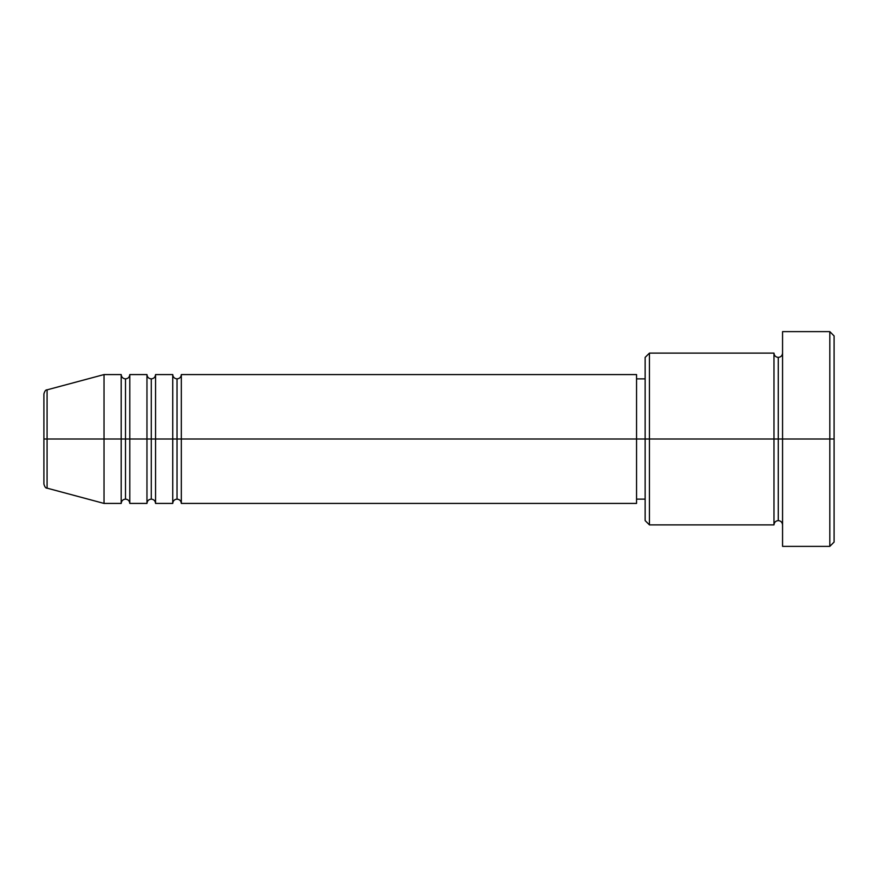 <?xml version="1.0" encoding="UTF-8"?>
<svg xmlns="http://www.w3.org/2000/svg" width="878" height="878" viewBox="0 0 878 878"><rect width="100%" height="100%" fill="white"/><g stroke="black" fill="none" stroke-linecap="round" stroke-linejoin="round"><path stroke-width="0.66" stroke-dasharray="4.39 3.29" d="M43.9 484.008L43.9 393.992L43.9 484.008M121.197 374.577L121.197 439L47.083 439L47.083 488.157L47.083 439L104.021 439L104.021 503.423L104.021 439L121.197 439L121.197 374.577L121.197 503.423M181.329 503.423L181.329 374.577L181.329 439L636.55 439L636.55 503.423L636.55 439L649.435 439L649.435 524.89L649.435 439L773.979 439L773.979 353.11L773.979 439L782.561 439L782.561 353.11L782.561 439L782.561 353.11L782.561 439L834.1 439L834.1 542.066L834.1 335.934L834.1 439L829.809 439L829.809 546.368L829.809 439L782.561 439L782.561 331.632L782.561 546.368L782.561 353.11L782.561 524.89L782.561 439L782.561 524.89L782.561 439L782.561 524.89L782.561 439L778.27 439L778.27 357.401L778.27 520.599L778.27 439L773.979 439L773.979 524.89M177.027 378.879L177.027 439L177.027 378.879M155.56 503.423L155.56 374.577L155.56 439L172.736 439L172.736 374.577L172.736 503.423M151.268 378.879L151.268 439L151.268 378.879M129.79 503.423L129.79 374.577L129.79 439L146.966 439L146.966 374.577L146.966 503.423M125.499 378.879L125.499 439L125.499 378.879M645.143 520.599L645.143 439L645.143 520.599M773.979 353.11L773.979 439L645.143 439L645.143 378.879L645.143 450.732L645.143 357.401L645.143 439L636.55 439L636.55 499.121L636.55 374.577L636.55 499.121L636.55 378.879L636.55 439L181.329 439L181.329 374.577M146.966 374.577L146.966 439L129.79 439L129.79 374.577M104.021 439L104.021 374.577L104.021 439M47.083 439L47.083 389.843L47.083 439M829.809 331.632L829.809 439L829.809 331.632M649.435 439L649.435 353.11L649.435 439M645.143 450.732L645.143 499.121L645.143 450.732M172.736 374.577L172.736 439L155.56 439L155.56 374.577M773.979 439L773.979 524.89L773.979 439M778.27 439L778.27 520.599L778.27 439M121.197 439L121.197 503.423L121.197 439M125.499 499.121L125.499 439L125.499 499.121M129.79 439L129.79 503.423L129.79 439M146.966 439L146.966 503.423L146.966 439M151.268 499.121L151.268 439L151.268 499.121M155.56 439L155.56 503.423L155.56 439M172.736 439L172.736 503.423L172.736 439M177.027 499.121L177.027 439L177.027 499.121M181.329 439L181.329 503.423L181.329 439"/><path stroke-width="1.32" d="M43.9 439L43.9 484.008L43.9 439L47.083 439L43.9 439L43.9 393.992L43.9 439M782.561 524.89C782.298 522.289 780.871 520.863 778.27 520.599C775.669 520.863 774.242 522.289 773.979 524.89L773.979 353.11L773.979 439L778.27 439L778.27 357.401L778.27 439L778.27 357.401L778.27 439L782.561 439L782.561 546.368L782.561 331.632L782.561 439L829.809 439L829.809 546.368L829.809 439L834.1 439L834.1 335.934L834.1 542.066L834.1 439L649.435 439L649.435 524.89L649.435 439L636.55 439L636.55 503.423L636.55 439L181.329 439L181.329 374.577L181.329 439L155.56 439L155.56 374.577L155.56 439L129.79 439L129.79 374.577L129.79 439L125.499 439L125.499 499.121C122.898 499.384 121.471 500.822 121.197 503.423L104.021 503.423L104.021 439L104.021 503.423L47.083 488.157L47.083 439L47.083 488.157C45.777 488.344 44.712 486.961 43.9 484.008M181.329 503.423C181.066 500.822 179.628 499.384 177.027 499.121C174.437 499.384 172.999 500.822 172.736 503.423L172.736 374.577L172.736 439L177.027 439L177.027 378.879L177.027 499.121L177.027 439L181.329 439L181.329 503.423L636.55 503.423M155.56 503.423C155.296 500.822 153.859 499.384 151.268 499.121C148.667 499.384 147.23 500.822 146.966 503.423L146.966 374.577L146.966 439L151.268 439L151.268 378.879L151.268 499.121L151.268 439L155.56 439L155.56 503.423L172.736 503.423M121.197 503.423L121.197 439L125.499 439L125.499 378.879L125.499 439L121.197 439L121.197 374.577L121.197 439L47.083 439L121.197 439L121.197 374.577L104.021 374.577L104.021 439L104.021 374.577L47.083 389.843L47.083 439L47.083 389.843C45.777 389.656 44.712 391.039 43.9 393.992M121.197 374.577C121.471 377.178 122.898 378.616 125.499 378.879C128.1 378.616 129.527 377.178 129.79 374.577L129.79 439L146.966 439L146.966 374.577C147.23 377.178 148.667 378.616 151.268 378.879C153.859 378.616 155.296 377.178 155.56 374.577L155.56 439L172.736 439L172.736 374.577C172.999 377.178 174.437 378.616 177.027 378.879C179.628 378.616 181.066 377.178 181.329 374.577L181.329 439L636.55 439L636.55 374.577L636.55 439L645.143 439L645.143 520.599L645.143 357.401L645.143 439L773.979 439L773.979 353.11L649.435 353.11L649.435 439L649.435 353.11L645.143 357.401M129.79 503.423C129.527 500.822 128.1 499.384 125.499 499.121L125.499 439L129.79 439L129.79 503.423L129.79 439L129.79 503.423L146.966 503.423M829.809 439L829.809 331.632L829.809 439M773.979 439L773.979 524.89L773.979 439M778.27 439L778.27 520.599L778.27 439M121.197 439L121.197 503.423L121.197 439M146.966 439L146.966 503.423L146.966 439M155.56 439L155.56 503.423L155.56 439M172.736 439L172.736 503.423L172.736 439M181.329 439L181.329 503.423L181.329 439M773.979 524.89L649.435 524.89L645.143 520.599M782.561 546.368L829.809 546.368L834.1 542.066M773.979 353.11C774.242 355.711 775.669 357.137 778.27 357.401C780.871 357.137 782.298 355.711 782.561 353.11M645.143 499.121L636.55 499.121M146.966 374.577L129.79 374.577M834.1 335.934L829.809 331.632L782.561 331.632M645.143 378.879L636.55 378.879M636.55 374.577L181.329 374.577M172.736 374.577L155.56 374.577"/></g></svg>
